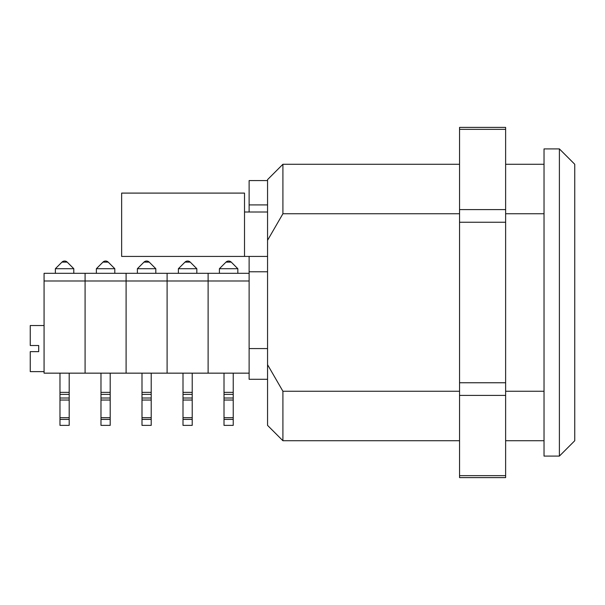 <?xml version="1.0" encoding="UTF-8"?>
<svg xmlns="http://www.w3.org/2000/svg" width="605" height="605" viewBox="0 0 605 605"><rect width="100%" height="100%" fill="white"/><g stroke="black" fill="none" stroke-linecap="round" stroke-linejoin="round"><path stroke-width="0.91" d="M559.391 148.906L544.031 148.906L544.031 456.094L559.391 456.094L559.391 148.906L574.75 164.265L574.75 440.735L559.391 456.094M267.554 364.686L282.913 391.253L282.913 440.735L267.554 425.375L267.554 179.625L282.913 164.265L282.913 213.746L459.55 213.746M505.629 213.746L544.031 213.746M544.031 391.253L505.629 391.253M459.55 391.253L282.913 391.253M282.913 213.746L267.554 240.314M267.554 212.007L244.518 212.007M267.554 256.422L121.643 256.422L121.643 193.093L244.518 193.093L244.518 256.422M267.554 379.297L249.124 379.297L249.124 256.422M249.124 348.578L267.554 348.578M267.554 271.781L249.124 271.781M267.554 180.585L249.124 180.585L249.124 204.906L267.554 204.906M249.124 212.007L249.124 204.906M219.403 268.711L237.833 268.711L231.239 262.116L225.998 262.116L219.403 268.711L219.403 273.316M224.009 419.409L233.227 419.409L233.227 425.375L224.009 425.375L224.009 392.358L233.227 392.358L233.227 373.156M233.227 419.409L233.227 392.358M249.124 373.156L208.112 373.156L208.112 273.316L44.074 273.316L44.074 373.156L85.086 373.156L85.086 273.316L85.086 281L44.074 281M249.124 281L167.101 281L167.101 273.316L167.101 281L126.097 281L126.097 273.316L126.097 281L85.086 281L85.086 373.156L126.097 373.156L126.097 281L126.097 373.156L167.101 373.156L167.101 281L167.101 373.156L208.112 373.156L208.112 273.316L249.124 273.316M224.009 417.7L233.227 417.7M224.009 400.034L233.227 400.034M224.009 392.358L224.009 373.156M178.392 268.711L196.829 268.711L190.235 262.116L184.986 262.116L178.392 268.711L178.392 273.316M183.005 419.409L192.216 419.409L192.216 425.375L183.005 425.375L183.005 392.358L192.216 392.358L192.216 373.156M192.216 419.409L192.216 392.358M183.005 417.7L192.216 417.7M183.005 400.034L192.216 400.034M183.005 392.358L183.005 373.156M137.38 268.711L155.818 268.711L149.223 262.116L143.975 262.116L137.38 268.711L137.38 273.316M141.993 419.409L151.205 419.409L151.205 425.375L141.993 425.375L141.993 392.358L151.205 392.358L151.205 373.156M151.205 419.409L151.205 392.358M141.993 417.7L151.205 417.7M141.993 400.034L151.205 400.034M141.993 392.358L141.993 373.156M96.376 268.711L114.806 268.711L108.212 262.116L102.963 262.116L96.376 268.711L96.376 273.316M100.982 419.409L110.201 419.409L110.201 425.375L100.982 425.375L100.982 392.358L110.201 392.358L110.201 373.156M110.201 419.409L110.201 392.358M100.982 417.7L110.201 417.7M100.982 400.034L110.201 400.034M100.982 392.358L100.982 373.156M55.365 268.711L73.795 268.711L67.2 262.116L61.96 262.116L55.365 268.711L55.365 273.316M59.971 419.409L69.189 419.409L69.189 425.375L59.971 425.375L59.971 392.358L69.189 392.358L69.189 373.156M69.189 419.409L69.189 392.358M59.971 417.7L69.189 417.7M59.971 400.034L69.189 400.034M59.971 392.358L59.971 373.156M44.074 371.621L30.25 371.621L30.25 351.649L38.697 351.649L38.697 345.508L30.25 345.508L30.25 325.543L44.074 325.543M505.629 129.357L459.55 129.357L459.55 127.398L505.629 127.398L505.629 477.602L459.55 477.602L459.55 475.643L505.629 475.643M459.55 129.357L459.55 209.61L505.629 209.61M505.629 395.39L459.55 395.39L459.55 475.643M505.629 222.247L459.55 222.247L459.55 382.753L505.629 382.753M459.55 395.39L459.55 382.753M459.55 222.247L459.55 209.61M224.009 394.384L233.227 394.384M224.009 398.007L233.227 398.007M183.005 394.384L192.216 394.384M183.005 398.007L192.216 398.007M141.993 394.384L151.205 394.384M141.993 398.007L151.205 398.007M100.982 394.384L110.201 394.384M100.982 398.007L110.201 398.007M59.971 394.384L69.189 394.384M59.971 398.007L69.189 398.007M282.913 164.265L459.55 164.265M505.629 164.265L544.031 164.265M282.913 440.735L459.55 440.735M505.629 440.735L544.031 440.735M231.239 262.116A3.706 3.706 0 0 0 225.998 262.116M237.833 268.711L237.833 273.316M190.235 262.116A3.706 3.706 0 0 0 184.986 262.116M196.829 268.711L196.829 273.316M149.223 262.116A3.706 3.706 0 0 0 143.975 262.116M155.818 268.711L155.818 273.316M108.212 262.116A3.706 3.706 0 0 0 102.963 262.116M114.806 268.711L114.806 273.316M67.2 262.116A3.706 3.706 0 0 0 61.96 262.116M73.795 268.711L73.795 273.316"/></g></svg>
